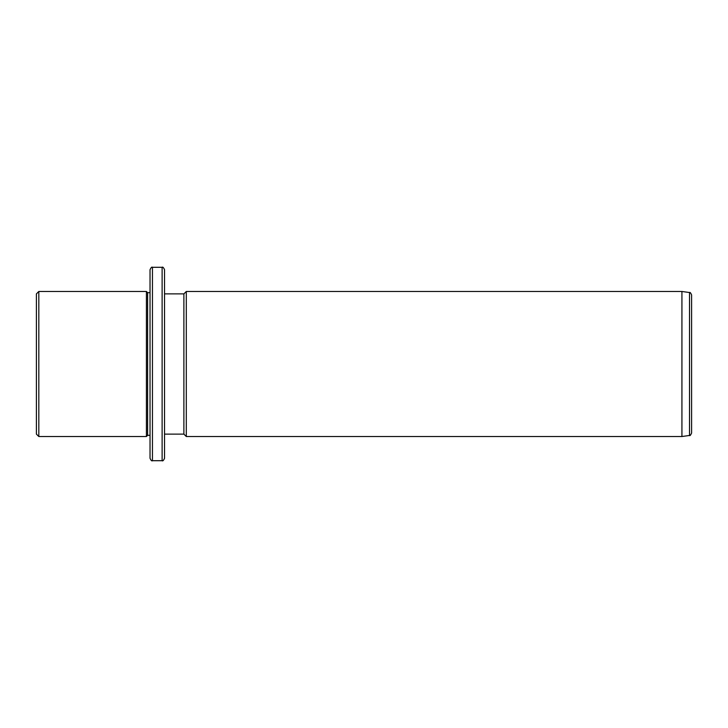 <?xml version="1.0" encoding="UTF-8"?>
<svg xmlns="http://www.w3.org/2000/svg" width="728" height="728" viewBox="0 0 728 728"><rect width="100%" height="100%" fill="white"/><g stroke="black" fill="none" stroke-linecap="round" stroke-linejoin="round"><path stroke-width="1.09" d="M36.4 434.115L36.4 293.885L38.821 291.473L38.821 436.527L36.4 434.115M150.032 435.326L147.611 435.326L146.41 436.527L146.41 291.473L38.821 291.473M147.611 435.326L147.611 292.674L146.41 291.473M150.032 318.791L150.032 269.706C151.06 267.485 151.861 266.675 152.452 267.294L152.452 460.706C151.861 461.325 151.06 460.515 150.032 458.294L150.032 318.791M162.117 267.294L162.117 460.706C162.708 461.325 163.518 460.515 164.537 458.294L164.537 269.706C163.509 267.476 162.699 266.675 162.117 267.294L152.452 267.294M164.537 434.115L183.884 434.115L183.884 293.885L164.537 293.885M183.884 293.885L186.295 291.473L186.295 436.527L183.884 434.115M681.927 291.473L689.516 292.538L689.516 435.462L681.927 436.527L681.927 291.473L186.295 291.473M689.516 435.462C689.88 436.063 690.572 435.262 691.6 433.069L691.6 294.931C690.699 292.847 690.008 292.046 689.516 292.538M146.41 436.527L38.821 436.527M150.032 292.674L147.611 292.674M162.117 460.706L152.452 460.706M681.927 436.527L186.295 436.527"/></g></svg>

